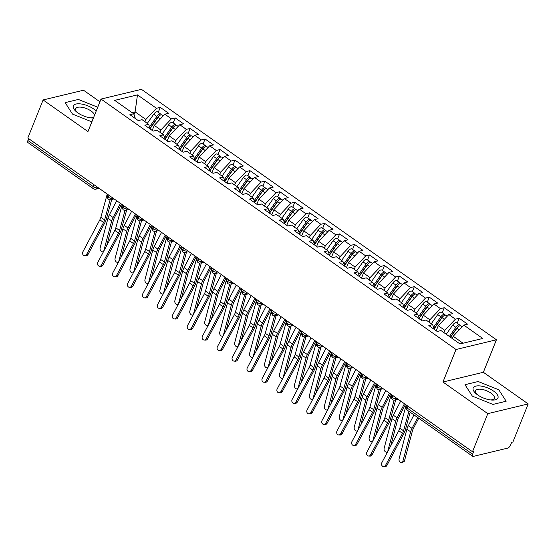 <?xml version="1.0" encoding="UTF-8"?>
<svg xmlns="http://www.w3.org/2000/svg" width="556" height="556" viewBox="0 0 556 556"><rect width="100%" height="100%" fill="white"/><g stroke="black" fill="none" stroke-linecap="round" stroke-linejoin="round"><path stroke-width="0.83" d="M528.2 403.927L512.889 442.006L511.666 442.298L510.547 445.078A3.079 1.404 125.2 0 1 507.663 448.129L473.378 456.379A3.079 1.404 125.2 0 1 472.649 456.288L407.298 410.182A3.079 1.404 125.2 0 1 407.235 408.111L472.593 454.217L473.712 451.43L472.489 451.729L487.793 413.65L528.2 403.927L483.359 372.291L496.432 339.779L141.426 89.342L101.018 99.065L456.024 349.502L496.432 339.779M99.92 101.797L83.511 90.225L43.111 99.948L27.8 138.027L472.489 451.729M160.246 107.371L156.451 108.281L137.471 94.888L114.696 100.372L133.676 113.765L129.882 114.675L138.256 120.582L142.051 119.665L148.626 124.308L144.831 125.218L153.199 131.126L156.994 130.208L163.575 134.851L159.78 135.761L168.148 141.669L171.943 140.758L178.518 145.394L174.723 146.311L183.098 152.212L186.892 151.301L193.467 155.937L189.672 156.855L198.04 162.755L201.835 161.845L208.417 166.487L204.622 167.398L212.99 173.305L216.784 172.388L223.366 177.03L219.564 177.941L227.939 183.848L231.734 182.931L238.309 187.574L234.514 188.484L242.882 194.391L246.683 193.481L253.258 198.117L249.463 199.034L257.831 204.935L261.626 204.024L268.207 208.66L264.413 209.577L272.781 215.485L276.575 214.567L283.15 219.21L279.355 220.12L287.73 226.028L291.525 225.11L298.099 229.753L294.305 230.664L302.672 236.571L306.467 235.661L313.049 240.296L309.254 241.214L317.622 247.114L321.417 246.204L327.991 250.839L324.197 251.757L332.571 257.657L336.366 256.747L342.941 261.389L339.146 262.3L347.514 268.207L351.316 267.29L357.89 271.933L354.096 272.843L362.463 278.751L366.258 277.833L372.84 282.476L369.038 283.386L377.413 289.294L381.207 288.383L387.782 293.019L383.987 293.936L392.362 299.837L396.157 298.926L402.732 303.562L398.937 304.479L407.305 310.38L411.099 309.47L417.681 314.112L413.886 315.023L422.254 320.93L426.049 320.013L432.624 324.655L428.829 325.566L437.204 331.473L440.998 330.556L459.979 343.949L482.754 338.472L463.773 325.079L467.568 324.162L459.193 318.261L455.399 319.172L448.824 314.536L452.619 313.619L444.251 307.718L440.456 308.629L433.875 303.986L437.669 303.076L429.301 297.168L425.507 298.085L418.932 293.443L422.727 292.532L414.352 286.625L410.557 287.542L403.983 282.9L407.777 281.989L399.41 276.082L395.615 276.992L389.033 272.357L392.828 271.439L384.46 265.539L380.665 266.449L374.084 261.813L377.885 260.896L369.511 254.995L365.716 255.906L359.141 251.263L362.936 250.353L354.568 244.445L350.766 245.363L344.192 240.72L347.986 239.81L339.619 233.902L335.824 234.82L329.242 230.177L333.037 229.267L324.669 223.359L320.875 224.27L314.3 219.634L318.095 218.716L309.72 212.816L305.925 213.726L299.35 209.091L303.145 208.173L294.777 202.273L290.983 203.183L284.401 198.541L288.196 197.63L279.828 191.723L276.033 192.64L269.458 187.997L273.253 187.087L264.878 181.18L261.084 182.097L254.509 177.454L258.304 176.544L249.936 170.636L246.134 171.547L239.56 166.911L243.354 165.994L234.986 160.093L231.192 161.004L224.61 156.368L228.412 155.451L220.037 149.543L216.242 150.461L209.668 145.818L213.462 144.907L205.088 139L201.293 139.917L194.718 135.275L198.513 134.364L190.145 128.457L186.35 129.367L179.769 124.732L183.563 123.814L175.196 117.914L171.401 118.824L164.826 114.189L168.621 113.271L160.246 107.371L158.245 112.347M152.212 130.424L154.241 125.371L160.823 130.007L159.913 132.265M164.826 114.189L154.241 125.371M171.401 118.824L160.823 130.007M133.676 113.765L135.435 118.595M167.161 140.974L169.191 135.914L175.766 140.557L174.862 142.816M179.769 124.732L169.191 135.914M186.35 129.367L175.766 140.557M148.626 124.308L150.384 129.138M182.104 151.517L184.14 146.457L190.715 151.1L189.804 153.359M194.718 135.275L184.14 146.457M201.293 139.917L190.715 151.1M163.575 134.851L165.334 139.681M197.053 162.06L199.09 157L205.664 161.643L204.754 163.902M209.668 145.818L199.09 157M216.242 150.461L205.664 161.643M178.518 145.394L180.276 150.224M212.003 172.603L214.032 167.551L220.614 172.186L219.703 174.445M224.61 156.368L214.032 167.551M231.192 161.004L220.614 172.186M193.467 155.937L195.225 160.774M226.945 183.153L228.982 178.094L235.556 182.729L234.653 184.995M239.56 166.911L228.982 178.094M246.134 171.547L235.556 182.729M208.417 166.487L210.175 171.317M241.895 193.696L243.931 188.637L250.506 193.28L249.595 195.538M254.509 177.454L243.931 188.637M261.084 182.097L250.506 193.28M223.366 177.03L225.117 181.861M256.844 204.24L258.874 199.18L265.455 203.823L264.545 206.081M269.458 187.997L258.874 199.18M276.033 192.64L265.455 203.823M238.309 187.574L240.067 192.404M271.794 214.783L273.823 209.73L280.398 214.366L279.494 216.625M284.401 198.541L273.823 209.73M290.983 203.183L280.398 214.366M253.258 198.117L255.016 202.947M286.736 225.326L288.772 220.273L295.347 224.909L294.437 227.168M299.35 209.091L288.772 220.273M305.925 213.726L295.347 224.909M268.207 208.66L269.966 213.497M301.686 235.876L303.722 230.816L310.297 235.459L309.386 237.718M314.3 219.634L303.722 230.816M320.875 224.27L310.297 235.459M283.15 219.21L284.908 224.04M316.635 246.419L318.664 241.36L325.246 246.002L324.336 248.261M329.242 230.177L318.664 241.36M335.824 234.82L325.246 246.002M298.099 229.753L299.858 234.583M331.578 256.962L333.614 251.903L340.189 256.545L339.285 258.804M344.192 240.72L333.614 251.903M350.766 245.363L340.189 256.545M313.049 240.296L314.807 245.126M346.527 267.505L348.563 262.453L355.138 267.089L354.228 269.347M359.141 251.263L348.563 262.453M365.716 255.906L355.138 267.089M327.991 250.839L329.75 255.67M361.476 278.049L363.506 272.996L370.087 277.632L369.177 279.89M374.084 261.813L363.506 272.996M380.665 266.449L370.087 277.632M342.941 261.389L344.699 266.22M376.426 288.599L378.455 283.539L385.03 288.182L384.127 290.44M389.033 272.357L378.455 283.539M395.615 276.992L385.03 288.182M357.89 271.933L359.649 276.763M391.368 299.142L393.405 294.082L399.979 298.725L399.069 300.984M403.983 282.9L393.405 294.082M410.557 287.542L399.979 298.725M372.84 282.476L374.598 287.306M406.318 309.685L408.347 304.625L414.929 309.268L414.018 311.527M418.932 293.443L408.347 304.625M425.507 298.085L414.929 309.268M387.782 293.019L389.541 297.849M421.267 320.228L423.297 315.176L429.878 319.811L428.968 322.07M433.875 303.986L423.297 315.176M440.456 308.629L429.878 319.811M402.732 303.562L404.49 308.399M436.21 330.771L438.246 325.719L444.821 330.354L443.917 332.62M448.824 314.536L438.246 325.719M455.399 319.172L444.821 330.354M417.681 314.112L419.439 318.942M472.593 454.217A3.079 1.404 125.2 0 0 472.649 456.288M452.285 338.521L453.196 336.262L463.044 343.212M463.773 325.079L453.196 336.262M432.624 324.655L434.382 329.486M27.904 140.515L93.262 186.621A3.079 1.404 -54.8 0 0 93.325 188.692L27.967 142.586A3.079 1.404 -54.8 0 1 27.904 140.515L28.662 138.632M483.359 372.291L442.951 382.014L487.793 413.65M442.951 382.014L456.024 349.502M43.111 99.948L87.952 131.577L101.018 99.065M464.99 384.703L472.357 396.15L492.943 404.42L506.162 401.237L498.795 389.791L478.209 381.52L464.99 384.703L478.209 381.52L498.795 389.791L506.162 401.237L492.943 404.42L472.357 396.15L464.99 384.703M72.509 114.084L91.858 121.854L72.509 114.084L65.149 102.631L72.509 114.084M78.368 99.454L65.149 102.631L78.368 99.454L97.738 107.232L78.368 99.454M133.996 114.64L135.115 111.874L132.043 112.611M144.963 121.722L145.874 119.464L135.115 111.874L137.471 94.888M156.451 108.281L145.874 119.464M459.193 318.261L457.192 323.238M396.504 398.124L396.289 398.652A3.079 1.265 -158.1 0 1 392.209 397.512A3.079 1.265 -158.1 0 1 391.264 395.969C390.576 396.247 390.903 397.443 392.251 399.576A3.079 1.404 -54.8 0 1 392.251 399.576A3.079 1.404 -54.8 0 1 392.209 397.512L392.967 395.629M444.251 307.718L442.249 312.694M429.301 297.168L427.3 302.151M414.352 286.625L412.35 291.608M399.41 276.082L397.408 281.058M384.46 265.539L382.458 270.515M369.511 254.995L367.509 259.972M354.568 244.445L352.567 249.429M339.619 233.902L337.617 238.885M324.669 223.359L322.668 228.335M309.72 212.816L307.718 217.792M294.777 202.273L292.776 207.249M279.828 191.723L277.826 196.706M264.878 181.18L262.877 186.163M249.936 170.636L247.934 175.613M234.986 160.093L232.985 165.069M220.037 149.543L218.035 154.526M205.088 139L203.086 143.983M190.145 128.457L188.143 133.433M175.196 117.914L173.194 122.89M381.555 387.581L381.346 388.109A3.079 1.265 -158.1 0 1 377.267 386.969A3.079 1.265 -158.1 0 1 376.315 385.426C375.627 385.697 375.953 386.9 377.309 389.026A3.079 1.404 -54.8 0 1 377.309 389.026A3.079 1.404 -54.8 0 1 377.267 386.969L378.017 385.086M366.606 377.037L366.397 377.559A3.079 1.265 -158.1 0 1 362.317 376.419A3.079 1.265 -158.1 0 1 361.365 374.883C360.677 375.154 361.011 376.356 362.359 378.483A3.079 1.404 -54.8 0 1 362.359 378.483A3.079 1.404 -54.8 0 1 362.317 376.419L363.075 374.542M351.663 366.494L351.448 367.016A3.079 2.432 76.5 0 1 349.926 368.433A3.079 3.079 0 0 1 347.43 367.954A3.079 1.404 -54.8 0 1 347.41 367.94A3.079 1.404 -54.8 0 1 347.368 365.876L348.125 363.999M336.714 355.944L336.498 356.472A3.079 2.432 76.5 0 1 334.983 357.89A3.079 3.079 0 0 1 332.481 357.411A3.079 1.404 -54.8 0 1 332.46 357.397A3.079 1.404 -54.8 0 1 332.425 355.333L333.176 353.456M321.764 345.401L321.556 345.929A3.079 2.432 76.5 0 1 320.034 347.34A3.079 3.079 0 0 1 317.539 346.868A3.079 1.404 -54.8 0 1 317.518 346.854A3.079 1.404 -54.8 0 1 317.476 344.789L318.234 342.906M306.815 334.858L306.606 335.386A3.079 2.432 76.5 0 1 305.084 336.797A3.079 3.079 0 0 1 302.589 336.317A3.079 1.404 -54.8 0 1 302.568 336.304A3.079 1.404 -54.8 0 1 302.527 334.246L303.284 332.363M291.872 324.315L291.657 324.836A3.079 2.432 76.5 0 1 290.135 326.254A3.079 3.079 0 0 1 287.64 325.774A3.079 1.404 -54.8 0 1 287.619 325.76A3.079 1.404 -54.8 0 1 287.577 323.696L288.335 321.82M276.923 313.765L276.714 314.293A3.079 1.265 -158.1 0 1 272.635 313.153A3.079 1.265 -158.1 0 1 271.682 311.617C270.994 311.888 271.321 313.091 272.676 315.217A3.079 1.404 -54.8 0 1 272.676 315.217A3.079 1.404 -54.8 0 1 272.635 313.153L273.385 311.277M261.973 303.222L261.765 303.75A3.079 1.265 -158.1 0 1 257.685 302.61A3.079 1.265 -158.1 0 1 256.733 301.074C256.045 301.345 256.379 302.54 257.727 304.674A3.079 1.404 -54.8 0 1 257.727 304.674A3.079 1.404 -54.8 0 1 257.685 302.61L258.443 300.726M247.031 292.678L246.815 293.207A3.079 2.432 76.5 0 1 245.293 294.617A3.079 3.079 0 0 1 242.798 294.145A3.079 1.404 -54.8 0 1 242.777 294.124A3.079 1.404 -54.8 0 1 242.736 292.067L243.493 290.183M232.081 282.135L231.866 282.656A3.079 2.432 76.5 0 1 230.351 284.074A3.079 3.079 0 0 1 227.849 283.595A3.079 1.404 -54.8 0 1 227.828 283.581A3.079 1.404 -54.8 0 1 227.793 281.524L228.544 279.64M217.132 271.592L216.923 272.113A3.079 2.432 76.5 0 1 215.401 273.531A3.079 3.079 0 0 1 212.906 273.052A3.079 1.404 -54.8 0 1 212.885 273.038A3.079 1.404 -54.8 0 1 212.844 270.974L213.601 269.097M202.182 261.042L201.974 261.57A3.079 2.432 76.5 0 1 200.452 262.988A3.079 3.079 0 0 1 197.957 262.508A3.079 1.404 -54.8 0 1 197.936 262.495A3.079 1.404 -54.8 0 1 197.894 260.43L198.652 258.554M187.24 250.499L187.024 251.027A3.079 2.432 76.5 0 1 185.509 252.438A3.079 3.079 0 0 1 183.007 251.965A3.079 1.404 -54.8 0 1 182.987 251.951A3.079 1.404 -54.8 0 1 182.945 249.887L183.702 248.004M172.29 239.956L172.082 240.484A3.079 1.265 -158.1 0 1 168.002 239.344A3.079 1.265 -158.1 0 1 167.05 237.801C166.362 238.072 166.689 239.275 168.044 241.401A3.079 1.404 -54.8 0 1 168.044 241.401A3.079 1.404 -54.8 0 1 168.002 239.344L168.76 237.461M157.341 229.413L157.133 229.934A3.079 2.432 76.5 0 1 155.611 231.352A3.079 3.079 0 0 1 153.115 230.872A3.079 1.404 -54.8 0 1 153.095 230.858A3.079 1.404 -54.8 0 1 153.053 228.794L153.81 226.917M142.399 218.869L142.183 219.391A3.079 2.432 76.5 0 1 140.661 220.808A3.079 3.079 0 0 1 138.166 220.329A3.079 1.404 -54.8 0 1 138.145 220.315A3.079 1.404 -54.8 0 1 138.103 218.251L138.861 216.374M127.449 208.319L127.241 208.847A3.079 2.432 76.5 0 1 125.719 210.265A3.079 3.079 0 0 1 123.217 209.786A3.079 1.404 -54.8 0 1 123.203 209.772A3.079 1.404 -54.8 0 1 123.161 207.708L123.912 205.831M112.5 197.776L112.291 198.304A3.079 2.432 76.5 0 1 110.769 199.715A3.079 3.079 0 0 1 108.274 199.243A3.079 1.404 -54.8 0 1 108.253 199.229A3.079 1.404 -54.8 0 1 108.211 197.165L108.969 195.281M406.179 404.949L399.827 428.176A7.603 3.461 -54.8 0 1 398.791 430.726L381.833 462.689A2.571 2.203 -86.3 0 0 383.536 466.567A2.571 2.203 -86.3 0 0 385.565 465.323L386.941 465.414A2.571 2.203 93.7 0 1 384.905 466.658L383.536 466.567M408.896 411.315L403.566 430.81A7.603 3.461 -54.8 0 1 402.523 433.367L385.565 465.323M386.941 465.414L403.899 433.451A10.272 4.677 125.2 0 0 405.303 430.003L410.168 412.211M450.388 337.186L456.81 328.012A1.439 0.653 -54.8 0 1 457.817 327.171M449.394 336.484L455.809 327.324A4.107 1.87 -54.8 0 1 458.749 324.906A4.107 1.87 -54.8 0 1 459.722 325.024L456.58 322.807A4.107 1.87 125.2 0 0 455.614 322.688A4.107 1.87 125.2 0 0 452.667 325.114L446.253 334.267M459.722 325.024A4.107 1.87 -54.8 0 1 460.132 325.712M450.589 337.325L457.004 328.172A4.107 1.87 -54.8 0 1 459.944 325.746A4.107 1.87 -54.8 0 1 460.917 325.865L462.182 326.761M418.724 418.251L413.407 428.44A7.603 3.461 125.2 0 0 412.392 430.99L404.532 460.764A2.571 1.772 64.3 0 1 403.774 461.758L402.03 462.599A2.571 1.772 -115.7 0 0 402.787 461.598L410.648 431.831A10.272 4.677 -54.8 0 1 412.017 428.384L417.688 417.521M413.956 414.88L408.278 425.75A10.272 4.677 -54.8 0 0 406.909 429.19L399.048 458.964A2.571 1.772 -115.7 0 0 399.785 461.779A2.571 1.772 -115.7 0 0 402.03 462.599M450.555 337.304L450.888 336.47M391.229 394.406L384.877 417.632A7.603 3.461 -54.8 0 1 383.842 420.183L366.884 452.146A2.571 2.203 -86.3 0 0 368.586 456.024A2.571 2.203 -86.3 0 0 370.623 454.78L371.992 454.871A2.571 2.203 93.7 0 1 369.962 456.115L368.586 456.024M394.121 400.153L388.616 420.267A7.603 3.461 -54.8 0 1 387.581 422.817L370.623 454.78M371.992 454.871L388.95 422.907A10.272 4.677 125.2 0 0 390.354 419.453L395.719 399.84M376.287 383.862L369.935 407.082A7.603 3.461 -54.8 0 1 368.892 409.64L351.934 441.603A2.571 2.203 -86.3 0 0 353.644 445.481A2.571 2.203 -86.3 0 0 355.673 444.237L357.042 444.327A2.571 2.203 93.7 0 1 355.013 445.571L353.644 445.481M379.171 389.603L373.667 409.723A7.603 3.461 -54.8 0 1 372.631 412.274L355.673 444.237M357.042 444.327L374 412.364A10.272 4.677 125.2 0 0 375.404 408.91L380.77 389.29M361.337 373.319L354.985 396.539A7.603 3.461 -54.8 0 1 353.95 399.097L336.992 431.053A2.571 2.203 -86.3 0 0 338.694 434.938A2.571 2.203 -86.3 0 0 340.724 433.694L342.1 433.777A2.571 2.203 93.7 0 1 340.063 435.028L338.694 434.938M364.222 379.06L358.724 399.173A7.603 3.461 -54.8 0 1 357.682 401.731L340.724 433.694M342.1 433.777L359.058 401.821A10.272 4.677 125.2 0 0 360.455 398.367L365.827 378.747M346.388 362.776L340.036 385.996A7.603 3.461 -54.8 0 1 339 388.547L322.042 420.51A2.571 2.203 -86.3 0 0 323.745 424.395A2.571 2.203 -86.3 0 0 325.781 423.144L327.15 423.234A2.571 2.203 93.7 0 1 325.121 424.478L323.745 424.395M349.279 368.517L343.775 388.63A7.603 3.461 -54.8 0 1 342.739 391.188L325.781 423.144M327.15 423.234L344.108 391.271A10.272 4.677 125.2 0 0 345.512 387.824L350.878 368.204M434.062 328.603L441.867 317.469A1.439 0.653 -54.8 0 1 442.868 316.628M433.555 327.206L440.859 316.781A4.107 1.87 -54.8 0 1 443.806 314.355A4.107 1.87 -54.8 0 1 444.772 314.481L441.638 312.263A4.107 1.87 125.2 0 0 440.665 312.145A4.107 1.87 125.2 0 0 437.718 314.571L431.31 323.724M444.772 314.481A4.107 1.87 -54.8 0 1 445.182 315.169M434.166 328.888L442.055 317.622A4.107 1.87 -54.8 0 1 445.002 315.203A4.107 1.87 -54.8 0 1 445.968 315.321L447.232 316.211M400.702 401.091L393.335 415.207A10.272 4.677 -54.8 0 0 391.966 418.647L384.106 448.421A2.571 1.772 -115.7 0 0 384.835 451.236A2.571 1.772 -115.7 0 0 387.087 452.056A2.571 1.772 -115.7 0 0 387.838 451.055L395.698 421.281A10.272 4.677 -54.8 0 1 397.067 417.841L404.441 403.725M435.543 326.928L435.939 325.927M405.477 404.455L398.457 417.897A7.603 3.461 125.2 0 0 397.443 420.447L390.708 445.954M419.12 318.06L426.918 306.919A1.439 0.653 -54.8 0 1 427.925 306.078M418.605 316.663L425.91 306.238A4.107 1.87 -54.8 0 1 428.857 303.812A4.107 1.87 -54.8 0 1 429.83 303.93L426.688 301.72A4.107 1.87 125.2 0 0 425.715 301.602A4.107 1.87 125.2 0 0 422.775 304.021L416.361 313.181M429.83 303.93A4.107 1.87 -54.8 0 1 430.24 304.618M419.217 318.345L427.105 307.079A4.107 1.87 -54.8 0 1 430.052 304.66A4.107 1.87 -54.8 0 1 431.025 304.778L432.29 305.668M385.753 390.541L378.386 404.657A10.272 4.677 -54.8 0 0 377.017 408.104L369.156 437.878A2.571 1.772 -115.7 0 0 369.893 440.686A2.571 1.772 -115.7 0 0 372.138 441.506A2.571 1.772 -115.7 0 0 372.895 440.512L380.756 410.738A10.272 4.677 -54.8 0 1 382.125 407.298L389.492 393.182M420.593 316.378L420.989 315.384M390.527 393.912L383.508 407.353A7.603 3.461 125.2 0 0 382.493 409.904L375.766 435.411M404.17 307.517L411.968 296.376A1.439 0.653 -54.8 0 1 412.976 295.535M403.663 306.12L410.96 295.695A4.107 1.87 -54.8 0 1 413.907 293.269A4.107 1.87 -54.8 0 1 414.88 293.387L411.739 291.177A4.107 1.87 125.2 0 0 410.773 291.052A4.107 1.87 125.2 0 0 407.826 293.478L401.411 302.631M414.88 293.387A4.107 1.87 -54.8 0 1 415.29 294.075M404.275 307.802L412.163 296.536A4.107 1.87 -54.8 0 1 415.103 294.11A4.107 1.87 -54.8 0 1 416.076 294.235L417.341 295.125M370.81 379.998L363.436 394.114A10.272 4.677 -54.8 0 0 362.067 397.561L354.207 427.328A2.571 1.772 -115.7 0 0 354.943 430.142A2.571 1.772 -115.7 0 0 357.188 430.963A2.571 1.772 -115.7 0 0 357.946 429.969L365.806 400.195A10.272 4.677 -54.8 0 1 367.175 396.748L374.542 382.632M405.644 305.835L406.04 304.841M375.585 383.369L368.565 396.81A7.603 3.461 125.2 0 0 367.551 399.354L360.816 424.867M389.221 296.974L397.019 285.833A1.439 0.653 -54.8 0 1 398.026 284.992M388.713 295.577L396.018 285.145A4.107 1.87 -54.8 0 1 398.965 282.726A4.107 1.87 -54.8 0 1 399.931 282.844L396.796 280.627A4.107 1.87 125.2 0 0 395.823 280.509A4.107 1.87 125.2 0 0 392.877 282.935L386.462 292.088M399.931 282.844A4.107 1.87 -54.8 0 1 400.341 283.532M389.325 297.251L397.213 285.993A4.107 1.87 -54.8 0 1 400.16 283.567A4.107 1.87 -54.8 0 1 401.126 283.685L402.391 284.582M355.861 369.455L348.487 383.57A10.272 4.677 -54.8 0 0 347.118 387.011L339.264 416.785A2.571 1.772 -115.7 0 0 339.994 419.599A2.571 1.772 -115.7 0 0 342.239 420.419A2.571 1.772 -115.7 0 0 342.996 419.419L350.857 389.652A10.272 4.677 -54.8 0 1 352.226 386.205L359.6 372.089M390.701 295.292L391.097 294.298M360.635 372.819L353.616 386.267A7.603 3.461 125.2 0 0 352.601 388.811L345.867 414.324M477.618 394.885A13.358 5.477 21.9 0 0 491.754 400.049A13.358 5.477 21.9 0 0 493.533 391.056A13.358 5.477 21.9 0 0 476.506 385.989A13.358 5.477 21.9 0 0 476.214 393.801A13.358 5.477 21.9 0 0 477.618 394.885M490.58 399.938A10.112 4.149 21.9 0 0 494.319 398.325A10.112 4.149 21.9 0 0 490.962 393.106A10.112 4.149 21.9 0 0 475.554 390.785A10.112 4.149 21.9 0 0 477.138 394.538M96.188 111.082A13.358 5.477 21.9 0 0 93.693 108.983A13.358 5.477 21.9 0 0 76.658 103.916A13.358 5.477 21.9 0 0 76.367 111.735A13.358 5.477 21.9 0 0 77.77 112.819A13.358 5.477 21.9 0 0 91.914 117.983A13.358 5.477 21.9 0 0 93.408 118.011M90.732 117.872A10.112 4.149 21.9 0 0 93.762 117.121M94.562 115.141A10.112 4.149 21.9 0 0 91.121 111.033A10.112 4.149 21.9 0 0 75.713 108.712A10.112 4.149 21.9 0 0 77.298 112.472M331.445 352.226L325.093 375.453A7.603 3.461 -54.8 0 1 324.051 378.004L307.093 409.967A2.571 2.203 -86.3 0 0 308.795 413.845A2.571 2.203 -86.3 0 0 310.832 412.601L312.201 412.691A2.571 2.203 93.7 0 1 310.172 413.935L308.795 413.845M334.33 357.974L328.825 378.087A7.603 3.461 -54.8 0 1 327.79 380.638L310.832 412.601M312.201 412.691L329.159 380.728A10.272 4.677 125.2 0 0 330.563 377.281L335.928 357.661M374.271 286.423L382.076 275.289A1.439 0.653 -54.8 0 1 383.077 274.449M373.764 285.033L381.068 274.601A4.107 1.87 -54.8 0 1 384.015 272.183A4.107 1.87 -54.8 0 1 384.988 272.301L381.847 270.084A4.107 1.87 125.2 0 0 380.874 269.966A4.107 1.87 125.2 0 0 377.927 272.391L371.519 281.544M384.988 272.301A4.107 1.87 -54.8 0 1 385.391 272.989M374.376 286.708L382.264 275.449A4.107 1.87 -54.8 0 1 385.211 273.024A4.107 1.87 -54.8 0 1 386.184 273.142L387.449 274.038M340.911 358.912L333.544 373.027A10.272 4.677 -54.8 0 0 332.175 376.468L324.315 406.241A2.571 1.772 -115.7 0 0 325.051 409.056A2.571 1.772 -115.7 0 0 327.296 409.876A2.571 1.772 -115.7 0 0 328.054 408.875L335.907 379.102A10.272 4.677 -54.8 0 1 337.277 375.661L344.65 361.546M375.752 284.748L376.148 283.748M345.686 362.276L338.667 375.717A7.603 3.461 125.2 0 0 337.652 378.268L330.917 403.781M316.496 341.683L310.144 364.91A7.603 3.461 -54.8 0 1 309.108 367.46L292.15 399.423A2.571 2.203 -86.3 0 0 293.853 403.302A2.571 2.203 -86.3 0 0 295.882 402.057L297.258 402.148A2.571 2.203 93.7 0 1 295.222 403.392L293.853 403.302M319.38 347.43L313.876 367.544A7.603 3.461 -54.8 0 1 312.84 370.094L295.882 402.057M297.258 402.148L314.216 370.185A10.272 4.677 125.2 0 0 315.613 366.731L320.986 347.111M301.547 331.14L295.194 354.36A7.603 3.461 -54.8 0 1 294.159 356.917L277.201 388.88A2.571 2.203 -86.3 0 0 278.904 392.758A2.571 2.203 -86.3 0 0 280.94 391.514L282.309 391.605A2.571 2.203 93.7 0 1 280.273 392.849L278.904 392.758M304.438 336.88L298.933 357.001A7.603 3.461 -54.8 0 1 297.891 359.551L280.94 391.514M282.309 391.605L299.267 359.642A10.272 4.677 125.2 0 0 300.671 356.188L306.036 336.568M286.597 320.597L280.245 343.816A7.603 3.461 -54.8 0 1 279.209 346.374L262.251 378.33A2.571 2.203 -86.3 0 0 263.954 382.215A2.571 2.203 -86.3 0 0 265.99 380.971L267.36 381.055A2.571 2.203 93.7 0 1 265.33 382.299L263.954 382.215M289.488 326.337L283.984 346.451A7.603 3.461 -54.8 0 1 282.948 349.008L265.99 380.971M267.36 381.055L284.318 349.092A10.272 4.677 125.2 0 0 285.721 345.644L291.087 326.024M359.329 275.88L367.127 264.746A1.439 0.653 -54.8 0 1 368.135 263.898M358.822 274.483L366.119 264.058A4.107 1.87 -54.8 0 1 369.066 261.633A4.107 1.87 -54.8 0 1 370.039 261.758L366.897 259.541A4.107 1.87 125.2 0 0 365.924 259.423A4.107 1.87 125.2 0 0 362.985 261.841L356.57 271.001M370.039 261.758A4.107 1.87 -54.8 0 1 370.449 262.446M359.433 276.165L367.314 264.899A4.107 1.87 -54.8 0 1 370.261 262.481A4.107 1.87 -54.8 0 1 371.234 262.599L372.499 263.488M325.969 348.369L318.595 362.484A10.272 4.677 -54.8 0 0 317.226 365.924L309.365 395.698A2.571 1.772 -115.7 0 0 310.102 398.506A2.571 1.772 -115.7 0 0 312.347 399.333A2.571 1.772 -115.7 0 0 313.104 398.332L320.965 368.558A10.272 4.677 -54.8 0 1 322.334 365.118L329.701 351.003M360.802 274.205L361.198 273.204M330.737 351.733L323.717 365.174A7.603 3.461 125.2 0 0 322.709 367.724L315.975 393.231M344.379 265.337L352.177 254.196A1.439 0.653 -54.8 0 1 353.185 253.355M343.872 263.94L351.177 253.515A4.107 1.87 -54.8 0 1 354.116 251.09A4.107 1.87 -54.8 0 1 355.089 251.208L351.948 248.998A4.107 1.87 125.2 0 0 350.982 248.873A4.107 1.87 125.2 0 0 348.035 251.298L341.62 260.458M355.089 251.208A4.107 1.87 -54.8 0 1 355.499 251.896M344.484 265.622L352.372 254.356A4.107 1.87 -54.8 0 1 355.312 251.931A4.107 1.87 -54.8 0 1 356.285 252.056L357.55 252.945M311.019 337.819L303.645 351.934A10.272 4.677 -54.8 0 0 302.276 355.381L294.416 385.155A2.571 1.772 -115.7 0 0 295.153 387.963A2.571 1.772 -115.7 0 0 297.397 388.783A2.571 1.772 -115.7 0 0 298.155 387.789L306.015 358.015A10.272 4.677 -54.8 0 1 307.385 354.575L314.759 340.46M345.86 263.655L346.256 262.661M315.794 341.189L308.775 354.631A7.603 3.461 125.2 0 0 307.76 357.174L301.025 382.688M329.43 254.794L337.235 243.653A1.439 0.653 -54.8 0 1 338.236 242.812M328.923 253.397L336.227 242.972A4.107 1.87 -54.8 0 1 339.174 240.546A4.107 1.87 -54.8 0 1 340.14 240.665L337.005 238.448A4.107 1.87 125.2 0 0 336.032 238.329A4.107 1.87 125.2 0 0 333.086 240.755L326.678 249.908M340.14 240.665A4.107 1.87 -54.8 0 1 340.55 241.353M329.534 255.072L337.422 243.813A4.107 1.87 -54.8 0 1 340.369 241.387A4.107 1.87 -54.8 0 1 341.335 241.506L342.6 242.402M296.07 327.275L288.703 341.391A10.272 4.677 -54.8 0 0 287.334 344.838L279.473 374.605A2.571 1.772 -115.7 0 0 280.203 377.42A2.571 1.772 -115.7 0 0 282.455 378.24A2.571 1.772 -115.7 0 0 283.206 377.246L291.066 347.472A10.272 4.677 -54.8 0 1 292.435 344.025L299.809 329.91M330.91 253.112L331.306 252.118M300.845 330.646L293.825 344.088A7.603 3.461 125.2 0 0 292.81 346.631L286.076 372.145M271.655 310.053L265.302 333.273A7.603 3.461 -54.8 0 1 264.26 335.824L247.302 367.787A2.571 2.203 -86.3 0 0 249.012 371.672A2.571 2.203 -86.3 0 0 251.041 370.421L252.41 370.511A2.571 2.203 93.7 0 1 250.381 371.755L249.012 371.672M274.539 315.794L269.034 335.907A7.603 3.461 -54.8 0 1 267.999 338.465L251.041 370.421M252.41 370.511L269.368 338.548A10.272 4.677 125.2 0 0 270.772 335.101L276.137 315.481M314.487 244.251L322.285 233.11A1.439 0.653 -54.8 0 1 323.293 232.269M313.98 242.854L321.278 232.422A4.107 1.87 -54.8 0 1 324.224 230.003A4.107 1.87 -54.8 0 1 325.197 230.121L322.056 227.904A4.107 1.87 125.2 0 0 321.083 227.786A4.107 1.87 125.2 0 0 318.143 230.212L311.728 239.365M325.197 230.121A4.107 1.87 -54.8 0 1 325.607 230.809M314.585 244.529L322.473 233.27A4.107 1.87 -54.8 0 1 325.42 230.844A4.107 1.87 -54.8 0 1 326.393 230.962L327.658 231.859M281.121 316.732L273.754 330.848A10.272 4.677 -54.8 0 0 272.384 334.288L264.524 364.062A2.571 1.772 -115.7 0 0 265.261 366.877A2.571 1.772 -115.7 0 0 267.505 367.697A2.571 1.772 -115.7 0 0 268.263 366.696L276.123 336.929A10.272 4.677 -54.8 0 1 277.493 333.482L284.86 319.366M315.961 242.569L316.357 241.575M285.895 320.096L278.876 333.537A7.603 3.461 125.2 0 0 277.868 336.088L271.133 361.602M256.705 299.503L250.353 322.73A7.603 3.461 -54.8 0 1 249.317 325.281L232.359 357.244A2.571 2.203 -86.3 0 0 234.062 361.122A2.571 2.203 -86.3 0 0 236.091 359.878L237.468 359.968A2.571 2.203 93.7 0 1 235.431 361.212L234.062 361.122M259.589 305.251L254.092 325.364A7.603 3.461 -54.8 0 1 253.049 327.915L236.091 359.878M237.468 359.968L254.426 328.005A10.272 4.677 125.2 0 0 255.823 324.558L261.195 304.938M299.538 233.701L307.336 222.567A1.439 0.653 -54.8 0 1 308.344 221.726M299.031 232.304L306.328 221.879A4.107 1.87 -54.8 0 1 309.275 219.453A4.107 1.87 -54.8 0 1 310.248 219.578L307.107 217.361A4.107 1.87 125.2 0 0 306.141 217.243A4.107 1.87 125.2 0 0 303.194 219.669L296.779 228.822M310.248 219.578A4.107 1.87 -54.8 0 1 310.658 220.266M299.642 233.986L307.531 222.727A4.107 1.87 -54.8 0 1 310.47 220.301A4.107 1.87 -54.8 0 1 311.443 220.419L312.708 221.309M266.178 306.189L258.804 320.305A10.272 4.677 -54.8 0 0 257.435 323.745L249.575 353.519A2.571 1.772 -115.7 0 0 250.311 356.333A2.571 1.772 -115.7 0 0 252.556 357.154A2.571 1.772 -115.7 0 0 253.314 356.153L261.174 326.379A10.272 4.677 -54.8 0 1 262.543 322.939L269.91 308.823M301.011 232.026L301.408 231.025M270.953 309.553L263.933 322.994A7.603 3.461 125.2 0 0 262.918 325.545L256.184 351.051M241.756 288.96L235.403 312.18A7.603 3.461 -54.8 0 1 234.368 314.738L217.41 346.701A2.571 2.203 -86.3 0 0 219.113 350.579A2.571 2.203 -86.3 0 0 221.149 349.335L222.518 349.425A2.571 2.203 93.7 0 1 220.489 350.669L219.113 350.579M244.647 294.701L239.143 314.821A7.603 3.461 -54.8 0 1 238.107 317.372L221.149 349.335M222.518 349.425L239.476 317.462A10.272 4.677 125.2 0 0 240.88 314.008L246.245 294.388M284.589 223.158L292.386 212.024A1.439 0.653 -54.8 0 1 293.394 211.176M284.081 221.761L291.386 211.336A4.107 1.87 -54.8 0 1 294.332 208.91A4.107 1.87 -54.8 0 1 295.299 209.028L292.164 206.818A4.107 1.87 125.2 0 0 291.191 206.7A4.107 1.87 125.2 0 0 288.244 209.119L281.836 218.279M295.299 209.028A4.107 1.87 -54.8 0 1 295.709 209.723M284.693 223.442L292.581 212.177A4.107 1.87 -54.8 0 1 295.528 209.758A4.107 1.87 -54.8 0 1 296.494 209.876L297.759 210.766M251.229 295.639L243.855 309.755A10.272 4.677 -54.8 0 0 242.485 313.202L234.632 342.976A2.571 1.772 -115.7 0 0 235.362 345.783A2.571 1.772 -115.7 0 0 237.614 346.603A2.571 1.772 -115.7 0 0 238.364 345.61L246.225 315.836A10.272 4.677 -54.8 0 1 247.594 312.396L254.968 298.28M286.069 221.476L286.465 220.482M256.003 299.01L248.984 312.451A7.603 3.461 125.2 0 0 247.969 315.002L241.234 340.508M226.813 278.417L220.461 301.637A7.603 3.461 -54.8 0 1 219.418 304.195L202.46 336.151A2.571 2.203 -86.3 0 0 204.163 340.036A2.571 2.203 -86.3 0 0 206.2 338.792L207.569 338.875A2.571 2.203 93.7 0 1 205.539 340.126L204.163 340.036M229.697 284.158L224.193 304.278A7.603 3.461 -54.8 0 1 223.158 306.829L206.2 338.792M207.569 338.875L224.527 306.919A10.272 4.677 125.2 0 0 225.931 303.465L231.296 283.845M269.639 212.614L277.444 201.474A1.439 0.653 -54.8 0 1 278.445 200.633M269.132 211.217L276.436 200.792A4.107 1.87 -54.8 0 1 279.383 198.367A4.107 1.87 -54.8 0 1 280.356 198.485L277.215 196.275A4.107 1.87 125.2 0 0 276.242 196.15A4.107 1.87 125.2 0 0 273.295 198.575L266.887 207.735M280.356 198.485A4.107 1.87 -54.8 0 1 280.759 199.173M269.743 212.899L277.632 201.633A4.107 1.87 -54.8 0 1 280.578 199.208A4.107 1.87 -54.8 0 1 281.551 199.333L282.816 200.223M236.279 285.096L228.912 299.211A10.272 4.677 -54.8 0 0 227.543 302.659L219.683 332.425A2.571 1.772 -115.7 0 0 220.419 335.24A2.571 1.772 -115.7 0 0 222.664 336.06A2.571 1.772 -115.7 0 0 223.422 335.066L231.275 305.293A10.272 4.677 -54.8 0 1 232.644 301.852L240.018 287.737M271.12 210.932L271.516 209.939M241.054 288.467L234.034 301.908A7.603 3.461 125.2 0 0 233.02 304.452L226.285 329.965M211.864 267.874L205.511 291.094A7.603 3.461 -54.8 0 1 204.476 293.644L187.518 325.607A2.571 2.203 -86.3 0 0 189.221 329.493A2.571 2.203 -86.3 0 0 191.25 328.248L192.626 328.332A2.571 2.203 93.7 0 1 190.59 329.576L189.221 329.493M214.748 273.615L209.251 293.728A7.603 3.461 -54.8 0 1 208.208 296.285L191.25 328.248M192.626 328.332L209.584 296.369A10.272 4.677 125.2 0 0 210.981 292.922L216.353 273.302M254.697 202.071L262.495 190.93A1.439 0.653 -54.8 0 1 263.502 190.089M254.189 200.674L261.487 190.249A4.107 1.87 -54.8 0 1 264.434 187.824A4.107 1.87 -54.8 0 1 265.407 187.942L262.265 185.725A4.107 1.87 125.2 0 0 261.292 185.607A4.107 1.87 125.2 0 0 258.352 188.032L251.937 197.185M265.407 187.942A4.107 1.87 -54.8 0 1 265.817 188.63M254.801 202.349L262.682 191.09A4.107 1.87 -54.8 0 1 265.629 188.665A4.107 1.87 -54.8 0 1 266.602 188.783L267.867 189.679M221.337 274.553L213.963 288.668A10.272 4.677 -54.8 0 0 212.594 292.108L204.733 321.882A2.571 1.772 -115.7 0 0 205.47 324.697A2.571 1.772 -115.7 0 0 207.715 325.517A2.571 1.772 -115.7 0 0 208.472 324.523L216.333 294.75A10.272 4.677 -54.8 0 1 217.702 291.302L225.069 277.187M256.17 200.389L256.566 199.395M226.104 277.924L219.085 291.365A7.603 3.461 125.2 0 0 218.077 293.909L211.343 319.422M196.914 257.324L190.562 280.551A7.603 3.461 -54.8 0 1 189.526 283.101L172.569 315.064A2.571 2.203 -86.3 0 0 174.271 318.949A2.571 2.203 -86.3 0 0 176.308 317.698L177.677 317.789A2.571 2.203 93.7 0 1 175.64 319.033L174.271 318.949M199.806 263.071L194.301 283.185A7.603 3.461 -54.8 0 1 193.266 285.742L176.308 317.698M177.677 317.789L194.635 285.826A10.272 4.677 125.2 0 0 196.039 282.378L201.404 262.759M239.747 191.521L247.545 180.387A1.439 0.653 -54.8 0 1 248.553 179.546M239.24 190.131L246.544 179.699A4.107 1.87 -54.8 0 1 249.484 177.281A4.107 1.87 -54.8 0 1 250.457 177.399L247.316 175.182A4.107 1.87 125.2 0 0 246.35 175.064A4.107 1.87 125.2 0 0 243.403 177.489L236.988 186.642M250.457 177.399A4.107 1.87 -54.8 0 1 250.867 178.087M239.851 191.806L247.74 180.547A4.107 1.87 -54.8 0 1 250.68 178.122A4.107 1.87 -54.8 0 1 251.653 178.24L252.917 179.136M206.387 264.01L199.013 278.125A10.272 4.677 -54.8 0 0 197.644 281.565L189.791 311.339A2.571 1.772 -115.7 0 0 190.52 314.154A2.571 1.772 -115.7 0 0 192.765 314.974A2.571 1.772 -115.7 0 0 193.523 313.973L201.383 284.206A10.272 4.677 -54.8 0 1 202.752 280.759L210.126 266.644M241.228 189.846L241.624 188.845M211.162 267.373L204.142 280.815A7.603 3.461 125.2 0 0 203.128 283.365L196.393 308.879M181.972 246.781L175.613 270.007A7.603 3.461 -54.8 0 1 174.577 272.558L157.619 304.521A2.571 2.203 -86.3 0 0 159.322 308.399A2.571 2.203 -86.3 0 0 161.358 307.155L162.727 307.246A2.571 2.203 93.7 0 1 160.698 308.49L159.322 308.399M184.856 252.528L179.352 272.642A7.603 3.461 -54.8 0 1 178.316 275.192L161.358 307.155M162.727 307.246L179.685 275.283A10.272 4.677 125.2 0 0 181.089 271.828L186.455 252.215M224.798 180.978L232.603 169.844A1.439 0.653 -54.8 0 1 233.603 169.003M224.29 179.581L231.595 169.156A4.107 1.87 -54.8 0 1 234.542 166.731A4.107 1.87 -54.8 0 1 235.508 166.856L232.373 164.639A4.107 1.87 125.2 0 0 231.4 164.52A4.107 1.87 125.2 0 0 228.453 166.946L222.046 176.099M235.508 166.856A4.107 1.87 -54.8 0 1 235.918 167.544M224.902 181.263L232.79 170.004A4.107 1.87 -54.8 0 1 235.737 167.578A4.107 1.87 -54.8 0 1 236.703 167.697L237.975 168.586M191.438 253.466L184.071 267.582A10.272 4.677 -54.8 0 0 182.702 271.022L174.841 300.796A2.571 1.772 -115.7 0 0 175.578 303.611A2.571 1.772 -115.7 0 0 177.823 304.431A2.571 1.772 -115.7 0 0 178.573 303.43L186.434 273.656A10.272 4.677 -54.8 0 1 187.803 270.216L195.177 256.101M226.278 179.303L226.674 178.302M196.212 256.83L189.193 270.272A7.603 3.461 125.2 0 0 188.178 272.822L181.444 298.329M167.022 236.237L160.67 259.457A7.603 3.461 -54.8 0 1 159.628 262.015L142.67 293.978A2.571 2.203 -86.3 0 0 144.379 297.856A2.571 2.203 -86.3 0 0 146.409 296.612L147.785 296.702A2.571 2.203 93.7 0 1 145.748 297.946L144.379 297.856M169.907 241.978L164.402 262.098A7.603 3.461 -54.8 0 1 163.367 264.649L146.409 296.612M147.785 296.702L164.736 264.739A10.272 4.677 125.2 0 0 166.14 261.285L171.505 241.665M209.855 170.435L217.653 159.294A1.439 0.653 -54.8 0 1 218.661 158.453M209.348 169.038L216.645 158.613A4.107 1.87 -54.8 0 1 219.592 156.187A4.107 1.87 -54.8 0 1 220.565 156.305L217.424 154.095A4.107 1.87 125.2 0 0 216.451 153.977A4.107 1.87 125.2 0 0 213.511 156.396L207.096 165.556M220.565 156.305A4.107 1.87 -54.8 0 1 220.975 157M209.953 170.72L217.841 159.454A4.107 1.87 -54.8 0 1 220.788 157.035A4.107 1.87 -54.8 0 1 221.761 157.153L223.025 158.043M176.495 242.916L169.121 257.032A10.272 4.677 -54.8 0 0 167.752 260.479L159.892 290.253A2.571 1.772 -115.7 0 0 160.628 293.061A2.571 1.772 -115.7 0 0 162.873 293.881A2.571 1.772 -115.7 0 0 163.631 292.887L171.491 263.113A10.272 4.677 -54.8 0 1 172.86 259.673L180.227 245.557M211.329 168.753L211.725 167.759M181.263 246.287L174.243 259.728A7.603 3.461 125.2 0 0 173.236 262.279L166.501 287.786M152.073 225.694L145.721 248.914A7.603 3.461 -54.8 0 1 144.685 251.472L127.727 283.428A2.571 2.203 -86.3 0 0 129.43 287.313A2.571 2.203 -86.3 0 0 131.459 286.069L132.835 286.152A2.571 2.203 93.7 0 1 130.799 287.403L129.43 287.313M154.957 231.435L149.46 251.548A7.603 3.461 -54.8 0 1 148.417 254.106L131.459 286.069M132.835 286.152L149.793 254.196A10.272 4.677 125.2 0 0 151.197 250.742L156.563 231.122M194.906 159.892L202.704 148.751A1.439 0.653 -54.8 0 1 203.711 147.91M194.398 158.495L201.703 148.07A4.107 1.87 -54.8 0 1 204.643 145.644A4.107 1.87 -54.8 0 1 205.616 145.762L202.474 143.552A4.107 1.87 125.2 0 0 201.508 143.427A4.107 1.87 125.2 0 0 198.561 145.853L192.147 155.006M205.616 145.762A4.107 1.87 -54.8 0 1 206.026 146.45M195.01 160.177L202.898 148.911A4.107 1.87 -54.8 0 1 205.838 146.485A4.107 1.87 -54.8 0 1 206.811 146.61L208.076 147.5M161.546 232.373L154.172 246.489A10.272 4.677 -54.8 0 0 152.803 249.936L144.942 279.703A2.571 1.772 -115.7 0 0 145.679 282.517A2.571 1.772 -115.7 0 0 147.924 283.338A2.571 1.772 -115.7 0 0 148.681 282.344L156.542 252.57A10.272 4.677 -54.8 0 1 157.911 249.13L165.278 235.007M196.379 158.21L196.782 157.216M166.32 235.744L159.301 249.185A7.603 3.461 125.2 0 0 158.286 251.729L151.552 277.242M137.124 215.151L130.771 238.371A7.603 3.461 -54.8 0 1 129.736 240.922L112.778 272.885A2.571 2.203 -86.3 0 0 114.48 276.77A2.571 2.203 -86.3 0 0 116.517 275.526L117.886 275.609A2.571 2.203 93.7 0 1 115.856 276.853L114.48 276.77M140.015 220.892L134.51 241.005A7.603 3.461 -54.8 0 1 133.475 243.563L116.517 275.526M117.886 275.609L134.844 243.646A10.272 4.677 125.2 0 0 136.248 240.199L141.613 220.579M179.956 149.349L187.761 138.208A1.439 0.653 -54.8 0 1 188.762 137.367M179.449 147.952L186.753 137.527A4.107 1.87 -54.8 0 1 189.7 135.101A4.107 1.87 -54.8 0 1 190.666 135.219L187.532 133.002A4.107 1.87 125.2 0 0 186.559 132.884A4.107 1.87 125.2 0 0 183.612 135.31L177.204 144.463M190.666 135.219A4.107 1.87 -54.8 0 1 191.076 135.907M180.061 149.627L187.949 138.368A4.107 1.87 -54.8 0 1 190.896 135.942A4.107 1.87 -54.8 0 1 191.862 136.06L193.127 136.957M146.596 221.83L139.229 235.946A10.272 4.677 -54.8 0 0 137.86 239.386L130 269.16A2.571 1.772 -115.7 0 0 130.729 271.974A2.571 1.772 -115.7 0 0 132.981 272.794A2.571 1.772 -115.7 0 0 133.732 271.794L141.592 242.027A10.272 4.677 -54.8 0 1 142.961 238.58L150.335 224.464M181.437 147.667L181.833 146.673M151.371 225.194L144.351 238.642A7.603 3.461 125.2 0 0 143.337 241.186L136.602 266.699M122.181 204.601L115.829 227.828A7.603 3.461 -54.8 0 1 114.786 230.379L97.828 262.342A2.571 2.203 -86.3 0 0 99.531 266.22A2.571 2.203 -86.3 0 0 101.567 264.976L102.936 265.066A2.571 2.203 93.7 0 1 100.907 266.31L99.531 266.22M125.065 210.349L119.561 230.462A7.603 3.461 -54.8 0 1 118.525 233.013L101.567 264.976M102.936 265.066L119.894 233.103A10.272 4.677 125.2 0 0 121.298 229.656L126.664 210.036M165.007 138.798L172.812 127.665A1.439 0.653 -54.8 0 1 173.813 126.824M164.5 137.408L171.804 126.976A4.107 1.87 -54.8 0 1 174.751 124.558A4.107 1.87 -54.8 0 1 175.724 124.676L172.582 122.459A4.107 1.87 125.2 0 0 171.609 122.341A4.107 1.87 125.2 0 0 168.663 124.766L162.255 133.92M175.724 124.676A4.107 1.87 -54.8 0 1 176.127 125.364M165.111 139.083L172.999 127.824A4.107 1.87 -54.8 0 1 175.946 125.399A4.107 1.87 -54.8 0 1 176.919 125.517L178.184 126.414M131.647 211.287L124.28 225.402A10.272 4.677 -54.8 0 0 122.911 228.843L115.05 258.616A2.571 1.772 -115.7 0 0 115.787 261.431A2.571 1.772 -115.7 0 0 118.032 262.251A2.571 1.772 -115.7 0 0 118.789 261.25L126.643 231.477A10.272 4.677 -54.8 0 1 128.012 228.036L135.386 213.921M166.487 137.124L166.883 136.123M136.422 214.651L129.402 228.092A7.603 3.461 125.2 0 0 128.387 230.643L121.653 256.156M107.232 194.058L100.879 217.285A7.603 3.461 -54.8 0 1 99.844 219.835L82.886 251.798A2.571 2.203 -86.3 0 0 84.588 255.677A2.571 2.203 -86.3 0 0 86.618 254.433L87.994 254.523A2.571 2.203 93.7 0 1 85.958 255.767L84.588 255.677M110.116 199.806L104.618 219.919A7.603 3.461 -54.8 0 1 103.576 222.47L86.618 254.433M87.994 254.523L104.952 222.56A10.272 4.677 125.2 0 0 106.349 219.106L111.721 199.486M150.064 128.255L157.862 117.121A1.439 0.653 -54.8 0 1 158.87 116.28M149.557 126.858L156.855 116.433A4.107 1.87 -54.8 0 1 159.801 114.008A4.107 1.87 -54.8 0 1 160.774 114.133L157.633 111.916A4.107 1.87 125.2 0 0 156.667 111.798A4.107 1.87 125.2 0 0 153.72 114.216L147.305 123.376M160.774 114.133A4.107 1.87 -54.8 0 1 161.184 114.821M150.169 128.54L158.05 117.274A4.107 1.87 -54.8 0 1 160.997 114.856A4.107 1.87 -54.8 0 1 161.97 114.974L163.235 115.863M116.704 200.744L109.33 214.859A10.272 4.677 -54.8 0 0 107.961 218.299L100.101 248.073A2.571 1.772 -115.7 0 0 100.838 250.888A2.571 1.772 -115.7 0 0 103.082 251.708A2.571 1.772 -115.7 0 0 103.84 250.707L111.7 220.934A10.272 4.677 -54.8 0 1 113.07 217.493L120.437 203.378M151.538 126.58L151.934 125.58M121.472 204.108L114.46 217.549A7.603 3.461 125.2 0 0 113.445 220.1L106.71 245.606M407.993 406.227L407.235 408.111A3.079 1.265 -158.1 0 1 406.214 406.519A3.079 3.079 0 0 0 407.298 410.182M97.557 187.233L97.342 187.761A3.079 1.265 -158.1 0 1 93.262 186.621L94.02 184.738M392.272 399.59A3.079 3.079 0 0 0 394.767 400.063A3.079 2.432 76.5 0 0 396.289 398.652L397.005 398.478M377.322 389.04A3.079 3.079 0 0 0 379.824 389.52A3.079 2.432 76.5 0 0 381.346 388.109L382.055 387.935M362.38 378.497A3.079 3.079 0 0 0 364.875 378.977A3.079 2.432 76.5 0 0 366.397 377.559L367.113 377.392M346.902 363.137L346.423 364.34A3.079 1.265 -158.1 0 0 347.368 365.876A3.079 1.265 -158.1 0 0 351.448 367.016L352.163 366.842M331.96 352.594L331.473 353.797A3.079 1.265 -158.1 0 0 332.425 355.333A3.079 1.265 -158.1 0 0 336.498 356.472L337.214 356.299M317.01 342.044L316.524 343.247A3.079 1.265 -158.1 0 0 317.476 344.789A3.079 1.265 -158.1 0 0 321.556 345.929L322.265 345.756M302.061 331.501L301.581 332.703A3.079 1.265 -158.1 0 0 302.527 334.246A3.079 1.265 -158.1 0 0 306.606 335.386L307.322 335.212M287.111 320.958L286.632 322.16A3.079 1.265 -158.1 0 0 287.577 323.696A3.079 1.265 -158.1 0 0 291.657 324.836L292.373 324.669M272.69 315.231A3.079 3.079 0 0 0 275.192 315.711A3.079 2.432 76.5 0 0 276.714 314.293L277.423 314.119M257.748 304.688A3.079 3.079 0 0 0 260.243 305.168A3.079 2.432 76.5 0 0 261.765 303.75L262.481 303.576M242.27 289.322L241.79 290.524A3.079 1.265 -158.1 0 0 242.736 292.067A3.079 1.265 -158.1 0 0 246.815 293.207L247.531 293.033M227.328 278.778L226.841 279.981A3.079 1.265 -158.1 0 0 227.793 281.524A3.079 1.265 -158.1 0 0 231.866 282.656L232.582 282.49M212.378 268.235L211.892 269.438A3.079 1.265 -158.1 0 0 212.844 270.974A3.079 1.265 -158.1 0 0 216.923 272.113L217.632 271.947M197.429 257.692L196.949 258.894A3.079 1.265 -158.1 0 0 197.894 260.43A3.079 1.265 -158.1 0 0 201.974 261.57L202.69 261.396M182.479 247.142L182 248.344A3.079 1.265 -158.1 0 0 182.945 249.887A3.079 1.265 -158.1 0 0 187.024 251.027L187.74 250.853M168.058 241.415A3.079 3.079 0 0 0 170.56 241.895A3.079 2.432 76.5 0 0 172.082 240.484L172.791 240.31M152.587 226.056L152.101 227.258A3.079 1.265 -158.1 0 0 153.053 228.794A3.079 1.265 -158.1 0 0 157.133 229.934L157.848 229.767M137.638 215.513L137.158 216.715A3.079 1.265 -158.1 0 0 138.103 218.251A3.079 1.265 -158.1 0 0 142.183 219.391L142.899 219.224M122.695 204.969L122.209 206.172A3.079 1.265 -158.1 0 0 123.161 207.708A3.079 1.265 -158.1 0 0 127.241 208.847L127.949 208.674M107.746 194.419L107.259 195.622A3.079 1.265 -158.1 0 0 108.211 197.165A3.079 1.265 -158.1 0 0 112.291 198.304L113 198.131M93.325 188.692A3.079 3.079 0 0 0 95.82 189.172A3.079 2.432 76.5 0 0 97.342 187.761L98.058 187.587M403.566 430.81L399.827 428.176M402.523 433.367L398.791 430.726M402.787 461.598L404.532 460.764M457.004 328.172L459.312 329.798M452.667 325.114L455.809 327.324M406.909 429.19L410.648 431.831M408.278 425.75L412.017 428.384M388.616 420.267L384.877 417.632M387.581 422.817L383.842 420.183M373.667 409.723L369.935 407.082M372.631 412.274L368.892 409.64M358.724 399.173L354.985 396.539M357.682 401.731L353.95 399.097M343.775 388.63L340.036 385.996M342.739 391.188L339 388.547M442.055 317.622L444.362 319.255M437.718 314.571L440.859 316.781M391.966 418.647L395.698 421.281M393.335 415.207L397.067 417.841M427.105 307.079L429.413 308.705M422.775 304.021L425.91 306.238M377.017 408.104L380.756 410.738M378.386 404.657L382.125 407.298M412.163 296.536L414.463 298.162M407.826 293.478L410.96 295.695M362.067 397.561L365.806 400.195M363.436 394.114L367.175 396.748M397.213 285.993L399.521 287.619M392.877 282.935L396.018 285.145M347.118 387.011L350.857 389.652M348.487 383.57L352.226 386.205M328.825 378.087L325.093 375.453M327.79 380.638L324.051 378.004M382.264 275.449L384.571 277.076M377.927 272.391L381.068 274.601M332.175 376.468L335.907 379.102M333.544 373.027L337.277 375.661M313.876 367.544L310.144 364.91M312.84 370.094L309.108 367.46M298.933 357.001L295.194 354.36M297.891 359.551L294.159 356.917M283.984 346.451L280.245 343.816M282.948 349.008L279.209 346.374M367.314 264.899L369.622 266.532M362.985 261.841L366.119 264.058M317.226 365.924L320.965 368.558M318.595 362.484L322.334 365.118M352.372 254.356L354.679 255.982M348.035 251.298L351.177 253.515M302.276 355.381L306.015 358.015M303.645 351.934L307.385 354.575M337.422 243.813L339.73 245.439M333.086 240.755L336.227 242.972M287.334 344.838L291.066 347.472M288.703 341.391L292.435 344.025M269.034 335.907L265.302 333.273M267.999 338.465L264.26 335.824M322.473 233.27L324.78 234.896M318.143 230.212L321.278 232.422M272.384 334.288L276.123 336.929M273.754 330.848L277.493 333.482M254.092 325.364L250.353 322.73M253.049 327.915L249.317 325.281M307.531 222.727L309.831 224.353M303.194 219.669L306.328 221.879M257.435 323.745L261.174 326.379M258.804 320.305L262.543 322.939M239.143 314.821L235.403 312.18M238.107 317.372L234.368 314.738M292.581 212.177L294.888 213.81M288.244 209.119L291.386 211.336M242.485 313.202L246.225 315.836M243.855 309.755L247.594 312.396M224.193 304.278L220.461 301.637M223.158 306.829L219.418 304.195M277.632 201.633L279.939 203.26M273.295 198.575L276.436 200.792M227.543 302.659L231.275 305.293M228.912 299.211L232.644 301.852M209.251 293.728L205.511 291.094M208.208 296.285L204.476 293.644M262.682 191.09L264.99 192.717M258.352 188.032L261.487 190.249M212.594 292.108L216.333 294.75M213.963 288.668L217.702 291.302M194.301 283.185L190.562 280.551M193.266 285.742L189.526 283.101M247.74 180.547L250.047 182.173M243.403 177.489L246.544 179.699M197.644 281.565L201.383 284.206M199.013 278.125L202.752 280.759M179.352 272.642L175.613 270.007M178.316 275.192L174.577 272.558M232.79 170.004L235.098 171.63M228.453 166.946L231.595 169.156M182.702 271.022L186.434 273.656M184.071 267.582L187.803 270.216M164.402 262.098L160.67 259.457M163.367 264.649L159.628 262.015M217.841 159.454L220.148 161.08M213.511 156.396L216.645 158.613M167.752 260.479L171.491 263.113M169.121 257.032L172.86 259.673M149.46 251.548L145.721 248.914M148.417 254.106L144.685 251.472M202.898 148.911L205.199 150.537M198.561 145.853L201.703 148.07M152.803 249.936L156.542 252.57M154.172 246.489L157.911 249.13M134.51 241.005L130.771 238.371M133.475 243.563L129.736 240.922M187.949 138.368L190.256 139.994M183.612 135.31L186.753 137.527M137.86 239.386L141.592 242.027M139.229 235.946L142.961 238.58M119.561 230.462L115.829 227.828M118.525 233.013L114.786 230.379M172.999 127.824L175.307 129.451M168.663 124.766L171.804 126.976M122.911 228.843L126.643 231.477M124.28 225.402L128.012 228.036M104.618 219.919L100.879 217.285M103.576 222.47L99.844 219.835M158.05 117.274L160.357 118.908M153.72 114.216L156.855 116.433M107.961 218.299L111.7 220.934M109.33 214.859L113.07 217.493M394.767 400.063L398.11 399.264M406.693 405.317L406.214 406.519M379.824 389.52L383.167 388.713M391.264 395.969L391.744 394.767M364.875 378.977L368.218 378.17M376.315 385.426L376.801 384.224M349.926 368.433L353.268 367.627M361.365 374.883L361.852 373.681M334.983 357.89L338.326 357.084M346.423 364.34C345.728 364.611 346.061 365.813 347.41 367.94M320.034 347.34L323.377 346.541M331.473 353.797C330.785 354.068 331.112 355.27 332.46 357.397M305.084 336.797L308.427 335.991M316.524 343.247C315.836 343.525 316.169 344.72 317.518 346.854M290.135 326.254L293.485 325.448M301.581 332.703C300.886 332.974 301.22 334.177 302.568 336.304M275.192 315.711L278.535 314.904M286.632 322.16C285.944 322.431 286.27 323.634 287.619 325.76M260.243 305.168L263.586 304.361M271.682 311.617L272.169 310.415M245.293 294.617L248.636 293.818M256.733 301.074L257.219 299.872M230.351 284.074L233.694 283.268M241.79 290.524C241.102 290.802 241.429 291.997 242.777 294.124M215.401 273.531L218.744 272.725M226.841 279.981C226.153 280.252 226.48 281.454 227.828 283.581M200.452 262.988L203.795 262.182M211.892 269.438C211.204 269.709 211.537 270.911 212.885 273.038M185.509 252.438L188.852 251.639M196.949 258.894C196.254 259.165 196.588 260.368 197.936 262.495M170.56 241.895L173.903 241.089M182 248.344C181.312 248.622 181.638 249.818 182.987 251.951M155.611 231.352L158.953 230.545M167.05 237.801L167.537 236.599M140.661 220.808L144.004 220.002M152.101 227.258C151.413 227.529 151.746 228.731 153.095 230.858M125.719 210.265L129.061 209.459M137.158 216.715C136.47 216.986 136.797 218.188 138.145 220.315M110.769 199.715L114.112 198.916M122.209 206.172C121.521 206.443 121.847 207.645 123.203 209.772M95.82 189.172L99.163 188.366M107.259 195.622C106.571 195.9 106.905 197.095 108.253 199.229M387.608 451.799L387.087 452.056M372.659 441.255L372.138 441.506M357.716 430.712L357.188 430.963M342.767 420.169L342.239 420.419M327.818 409.619L327.296 409.876M312.875 399.076L312.347 399.333M297.926 388.533L297.397 388.783M282.976 377.99L282.455 378.24M268.027 367.447L267.505 367.697M253.084 356.896L252.556 357.154M238.135 346.353L237.614 346.603M223.185 335.81L222.664 336.06M208.243 325.267L207.715 325.517M193.293 314.724L192.765 314.974M178.344 304.174L177.823 304.431M163.394 293.631L162.873 293.881M148.452 283.087L147.924 283.338M133.503 272.544L132.981 272.794M118.553 261.994L118.032 262.251M103.611 251.451L103.082 251.708"/></g></svg>
